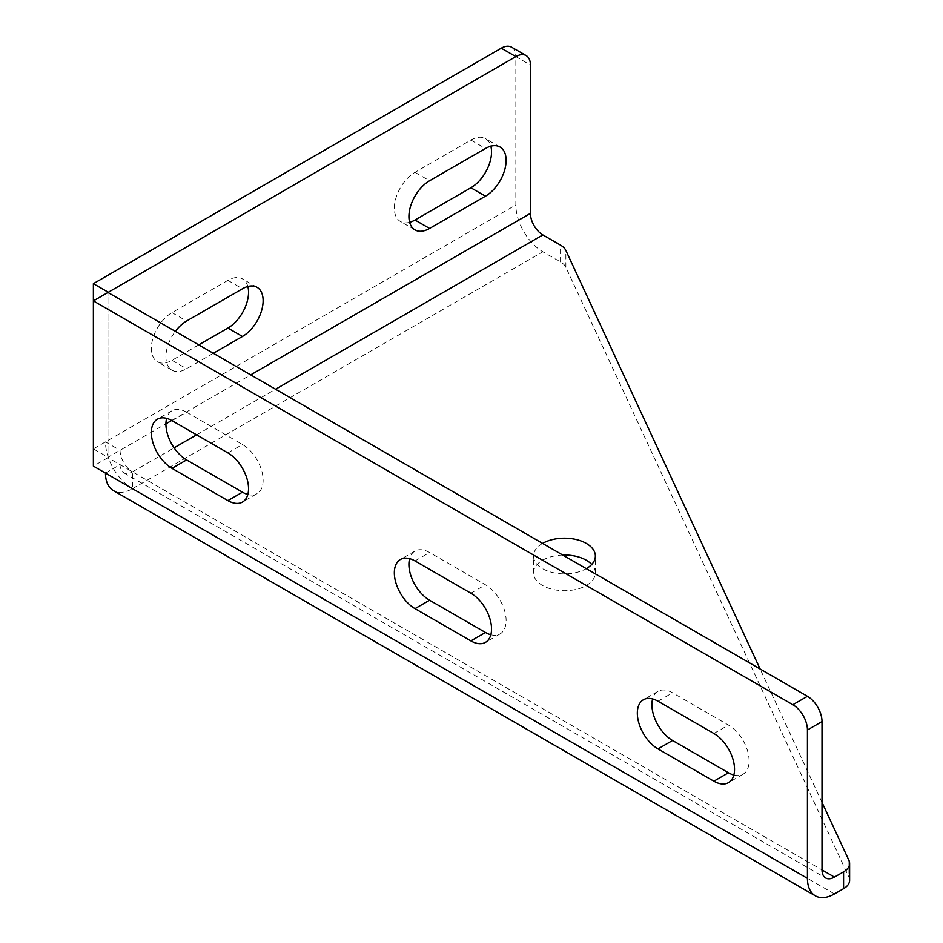 <?xml version="1.0" encoding="UTF-8"?>
<svg xmlns="http://www.w3.org/2000/svg" width="943" height="943" viewBox="0 0 943 943"><rect width="100%" height="100%" fill="white"/><g stroke="black" fill="none" stroke-linecap="round" stroke-linejoin="round"><path stroke-width="0.71" stroke-dasharray="4.71 3.54" d="M849.619 880.267A20.616 11.905 0 0 0 848.924 877.19L565.871 267.305A20.616 11.905 0 0 0 560.531 261.965L542.862 251.769A38.215 22.066 60 0 1 515.845 204.961L515.845 56.592L530.426 65.008M822.013 802.375L760.105 668.988M562.723 555.026A30.93 17.858 0 0 0 533.514 572.861A30.93 17.858 0 0 0 542.567 585.485A30.93 17.858 0 0 0 576.279 589.363A30.93 17.858 0 0 0 595.363 572.861A30.93 17.858 0 0 0 591.721 564.444M834.449 893.952L132.492 488.686A38.215 22.066 60 0 1 105.475 441.89L120.056 450.306A17.599 10.161 -120 0 0 132.492 471.854A17.599 10.161 -60 0 1 123.698 472.726A17.599 10.161 -60 0 1 120.056 464.663L107.962 457.685L107.962 292.471L107.962 457.284L165.933 423.82M409.627 222.312A29.209 16.868 -60 0 1 400.398 221.475A29.209 16.868 -60 0 1 395.919 198.065A29.209 16.868 -60 0 1 415.003 172.333L470.887 140.059A29.209 16.868 -60 0 1 485.492 138.621A29.209 16.868 -60 0 1 490.831 146.2M198.737 344.89L172.003 360.32A29.209 16.868 -60 0 1 157.398 361.77A29.209 16.868 -60 0 1 152.919 338.36A29.209 16.868 -60 0 1 172.003 312.616L227.9 280.354A29.209 16.868 -60 0 1 242.504 278.904A29.209 16.868 -60 0 1 247.844 286.495M93.381 300.888L93.381 448.868L515.845 204.961M511.566 47.15A20.616 11.905 -60 0 1 515.845 56.592M107.962 457.685L93.381 466.101M172.003 420.649L186.584 412.221L242.469 444.495A29.209 16.868 -120 0 1 261.553 470.227A29.209 16.868 -120 0 1 257.074 493.637L242.504 502.053M186.584 412.221A29.209 16.868 -120 0 0 171.98 410.783A29.209 16.868 -120 0 0 166.64 418.362M247.844 494.474A29.209 16.868 -120 0 0 257.074 493.637M733.819 775.052A29.209 16.868 -120 0 0 743.06 774.215A29.209 16.868 -120 0 0 747.54 750.817A29.209 16.868 -120 0 0 728.456 725.073L672.571 692.81A29.209 16.868 -120 0 0 657.966 691.36A29.209 16.868 -120 0 0 652.627 698.94M490.831 634.757A29.209 16.868 -120 0 0 500.073 633.932A29.209 16.868 -120 0 0 504.552 610.522A29.209 16.868 -120 0 0 485.468 584.778L429.584 552.515A29.209 16.868 -120 0 0 414.979 551.066A29.209 16.868 -120 0 0 409.627 558.657M105.475 473.091L120.056 464.663L822.013 869.941L132.492 471.854L132.492 488.686A38.215 22.066 -60 0 1 113.384 490.584M93.381 448.868L107.962 457.284M542.567 543.404A30.93 17.858 0 0 0 533.514 556.028A30.93 17.858 0 0 0 542.567 568.653A30.93 17.858 0 0 0 586.31 568.653M213.318 353.307L186.584 368.737A29.209 16.868 -60 0 1 171.98 370.186A29.209 16.868 -60 0 1 175.339 331.382M560.531 261.965L560.531 245.133M848.924 860.358L848.924 877.19M565.871 267.305L565.871 250.473M132.492 488.686L542.862 251.769M172.003 360.32L186.584 368.737M415.003 172.333L429.584 180.75M470.887 140.059L485.468 148.475M172.003 312.616L186.584 321.033M227.9 280.354L242.469 288.77M415.003 560.932L429.584 552.515M470.887 593.206L485.468 584.778M227.9 452.911L242.469 444.495M657.99 701.227L672.571 692.81M713.875 733.489L728.456 725.073M171.709 420.472L250.685 374.878M132.492 471.854L174.078 447.842M196.604 434.841L275.568 389.247M533.514 572.861L533.514 556.028M414.979 229.892L400.398 221.475M500.073 147.037L485.492 138.621M171.98 370.186L157.398 361.77M257.074 287.32L242.504 278.904M414.979 551.066L400.398 559.482M500.073 633.932L485.492 642.348M171.98 410.783L157.398 419.199M657.966 691.36L643.385 699.777M743.06 774.215L728.479 782.643M595.363 572.861L595.363 556.028M123.698 472.726L825.655 877.992"/><path stroke-width="1.41" d="M760.105 668.988L565.871 250.473A20.616 11.905 0 0 0 560.531 245.133L542.862 234.925A17.599 10.161 60 0 1 530.426 213.377L530.426 65.008A20.616 11.905 -60 0 0 526.147 55.566L511.566 47.15A20.616 11.905 -60 0 0 501.263 48.176L93.381 283.666L93.381 466.101L105.475 473.091A38.215 22.066 -60 0 0 113.384 490.584L815.341 895.85A38.215 22.066 120 0 0 834.449 893.952L843.584 888.683A20.616 11.905 0 0 0 849.619 880.267L849.619 863.434A20.616 11.905 0 0 0 848.924 860.358L822.013 802.375M815.341 895.85A38.215 22.066 120 0 1 807.432 878.357L807.432 729.988L822.013 721.56L822.013 869.941A17.599 10.161 120 0 0 825.655 877.992A17.599 10.161 120 0 0 834.449 877.12L843.584 871.851A20.616 11.905 0 0 0 849.619 863.434M591.721 564.444A30.93 17.858 0 0 0 586.31 560.236A30.93 17.858 0 0 0 562.723 555.026M490.831 146.2A29.209 16.868 -60 0 1 470.887 187.763L415.003 220.025A29.209 16.868 -60 0 1 409.627 222.312M247.844 286.495A29.209 16.868 -60 0 1 227.9 328.058L198.737 344.89M807.432 729.988A20.616 11.905 -120 0 0 792.851 704.727L93.381 300.888L107.962 292.471L807.432 696.311A20.616 11.905 -120 0 1 822.013 721.56M166.64 418.362A29.209 16.868 -120 0 0 186.584 459.925L242.469 492.187A29.209 16.868 -120 0 0 247.844 494.474M713.875 781.193L657.99 748.919A29.209 16.868 -120 0 1 638.906 723.187A29.209 16.868 -120 0 1 643.385 699.777A29.209 16.868 -120 0 1 657.99 701.227L713.875 733.489A29.209 16.868 -120 0 1 732.959 759.233A29.209 16.868 -120 0 1 728.479 782.643A29.209 16.868 -120 0 1 713.875 781.193L728.456 772.777A29.209 16.868 -120 0 0 733.819 775.052M652.627 698.94A29.209 16.868 -120 0 0 672.571 740.503L728.456 772.777M470.887 640.898L415.003 608.636A29.209 16.868 -120 0 1 395.919 582.892A29.209 16.868 -120 0 1 400.398 559.482A29.209 16.868 -120 0 1 415.003 560.932L470.887 593.206A29.209 16.868 -120 0 1 489.971 618.938A29.209 16.868 -120 0 1 485.492 642.348A29.209 16.868 -120 0 1 470.887 640.898L485.468 632.482A29.209 16.868 -120 0 0 490.831 634.757M409.627 558.657A29.209 16.868 -120 0 0 429.584 600.219L485.468 632.482M586.31 568.653A30.93 17.858 0 0 0 595.363 556.028A30.93 17.858 0 0 0 586.31 543.404A30.93 17.858 0 0 0 542.567 543.404M175.339 331.382A29.209 16.868 -60 0 1 186.584 321.033L242.469 288.77A29.209 16.868 -60 0 1 257.074 287.32A29.209 16.868 -60 0 1 261.553 310.73A29.209 16.868 -60 0 1 242.469 336.474L213.318 353.307M429.584 228.442A29.209 16.868 -60 0 1 414.979 229.892A29.209 16.868 -60 0 1 410.5 206.482A29.209 16.868 -60 0 1 429.584 180.75L485.468 148.475A29.209 16.868 -60 0 1 500.073 147.037A29.209 16.868 -60 0 1 504.552 170.435A29.209 16.868 -60 0 1 485.468 196.179L429.584 228.442L415.003 220.025M172.003 468.341L227.9 500.615A29.209 16.868 -120 0 0 242.504 502.053A29.209 16.868 -120 0 0 246.972 478.655A29.209 16.868 -120 0 0 227.9 452.911L172.003 420.649A29.209 16.868 -120 0 0 157.398 419.199A29.209 16.868 -120 0 0 152.919 442.609A29.209 16.868 -120 0 0 172.003 468.341L186.584 459.925M501.263 48.176L515.845 56.592L107.962 292.471M107.962 292.082L93.381 283.666M515.845 56.592A20.616 11.905 -60 0 1 526.147 55.566M843.584 871.851L843.584 888.683M807.432 878.357L105.475 473.091M227.9 328.058L242.469 336.474M470.887 187.763L485.468 196.179M415.003 608.636L429.584 600.219M227.9 500.615L242.469 492.187M657.99 748.919L672.571 740.503M792.851 704.727L807.432 696.311M165.933 423.82L171.709 420.472M250.685 374.878L530.426 213.377M174.078 447.842L196.604 434.841M275.568 389.247L542.862 234.925M834.449 877.12L822.013 869.941"/></g></svg>
